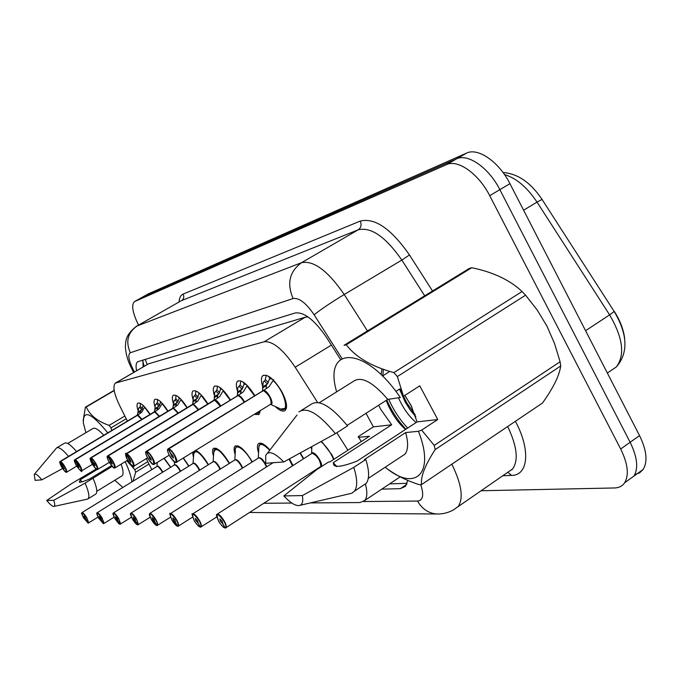 <?xml version="1.0" encoding="UTF-8"?>
<svg xmlns="http://www.w3.org/2000/svg" width="680" height="680" viewBox="0 0 680 680"><rect width="100%" height="100%" fill="white"/><g stroke="black" fill="none" stroke-linecap="round" stroke-linejoin="round"><path stroke-width="1.02" d="M155.091 407.107C153.756 403.019 153.689 400.435 154.895 399.373C157.947 398.421 162.35 402.381 168.105 411.264M173.383 403.512C172.006 399.219 171.964 396.491 173.256 395.326C176.579 394.255 181.262 398.412 187.315 407.787M193.103 399.67C191.667 395.148 191.649 392.25 193.052 390.975C196.665 389.759 201.662 394.12 208.046 404.056M214.412 395.548C212.917 390.762 212.925 387.676 214.438 386.274C218.399 384.888 223.754 389.478 230.486 400.036M237.516 391.127C235.943 386.053 235.977 382.738 237.618 381.183C241.986 379.601 247.741 384.438 254.873 395.692M262.659 386.385C260.984 380.97 261.043 377.383 262.837 375.649C267.844 373.864 274.159 379.194 281.8 391.629C286.577 400.936 287.742 407.192 285.277 410.388C283.075 412.054 279.684 410.737 275.111 406.453M138.066 410.482C136.773 406.572 136.689 404.124 137.81 403.138C140.624 402.288 144.772 406.079 150.255 414.519M183.489 458.133L188.879 466.012M193.443 457.589L192.61 452.489M195.865 450.483C199.818 452.429 203.983 457.138 208.361 464.601L208.42 464.704M213.494 456.067C212.279 452.158 212.262 449.616 213.435 448.443C217.303 447.244 222.581 452.081 229.27 462.935L229.483 463.318M235.135 454.478C233.801 450.245 233.775 447.465 235.059 446.148C239.224 444.762 244.817 449.76 251.847 461.15L252.229 461.856M258.561 452.829C257.074 448.222 257.04 445.171 258.451 443.675C260.831 442.025 264.664 444.133 269.943 449.998M300.365 452.94L303.714 458.66M311.754 449.421L311.015 447.091M321.495 441.329L331.891 454.792L334.041 459.212M164.245 458.26L170.697 467.245M308.023 316.905L305.218 317.22L148.52 363.834L115.659 382.925M317.577 402.441L295.214 367.225C283.101 349.401 272.748 340.918 264.137 341.768L115.345 383.103C112.497 386.223 114.044 393.95 119.986 406.283L127.483 421.226M146.251 458.609L151.776 469.616M347.922 450.211L336.821 432.743M310.318 502.919L360.085 502.546L364.811 500.454C367.268 497.327 367.464 491.81 365.389 483.922M263.916 503.268L291.813 503.055M260.125 410.754L258.935 414.579L254.303 414.358M138.507 325.116C132.532 312.715 131.18 304.878 134.453 301.623L141.423 297.712L456.569 158.856C467.874 153.179 488.912 167.798 499.86 189.66L630.139 442.281C637.296 456.977 638.571 468.239 633.947 476.068L627.385 480.802M614.346 311.449C620.262 320.824 623.713 329.953 624.682 338.852M141.244 297.798L148.061 293.981L466.556 153.111C477.972 147.364 499.052 161.865 509.94 183.668L639.54 435.608C646.663 450.271 647.87 461.533 643.178 469.404L639.6 472.846L634.822 474.563M134.453 301.623L446.513 164.636C457.708 159.026 478.703 173.766 489.71 195.687L620.67 448.987C627.869 463.717 629.204 474.98 624.656 482.766C622.353 486.115 618.987 487.849 614.542 487.968L481.015 490.748M141.125 297.865L456.569 158.856C467.874 153.179 488.912 167.798 499.86 189.66L630.139 442.281C637.296 456.977 638.571 468.239 633.947 476.068L643.178 469.404M381.752 489.141L400.358 488.665L405.518 486.319L407.685 480.344M340.484 359.372L326.655 337.637C314.585 319.982 304.079 311.772 295.128 312.987L137.734 361.734C136.025 363.01 135.635 366.001 136.578 370.719M407.107 483.302L389.649 483.879M143.081 366.92L142.936 360.009M81.829 512.992L81.974 512.592C82.977 512.423 84.6 514.165 86.844 517.828L88.536 522.988L88.077 522.996C88.748 522.623 88.264 520.931 86.623 517.931C81.812 511.351 80.792 511.326 83.547 517.862L88.171 523.082M161.968 471.393C159.502 467.679 157.913 465.995 157.191 466.335C158.72 466.701 160.48 468.698 162.469 472.337L161.968 471.393C160.072 468.248 158.482 466.556 157.191 466.335L82.076 512.533M87.941 522.988L84.549 517.888L83.989 516.163L86.19 519.605M86.114 519.656L88.077 522.996M59.883 461.907L137.972 414.97L137.496 415.327L141.78 419.594L137.734 415.352M137.394 415.319L138.737 407.991M60.172 461.414L60.095 461.703C59.474 462.221 60.01 464.023 61.693 467.092C66.547 473.731 67.541 473.629 64.677 466.786L60.299 461.406L137.479 415.327M60.222 461.686L64.277 468.733L62.662 466.998L60.095 461.703M137.862 412.131L141.822 409.768L139.578 407.473L140.293 406.317L140.318 403.325M143.565 405.815L143.004 406.002L141.822 409.768M143.233 405.875L142.774 405.076M138.737 407.975L139.578 407.473M150.101 414.604L144.594 407.26L141.755 412.182L137.955 414.987L142.154 419.365M140.989 410.269L140.156 413.21M136.51 415.905L137.156 415.454M96.917 513.213L97.078 512.771C98.15 512.567 99.849 514.377 102.204 518.194L103.904 523.524L103.411 523.549C104.142 523.158 103.657 521.415 101.966 518.304C96.959 511.479 95.854 511.454 98.659 518.228L103.504 523.634M179.639 470.101C177.081 466.259 175.415 464.517 174.641 464.873C176.35 465.298 178.237 467.458 180.293 471.35L179.639 470.101C177.675 466.846 176.01 465.094 174.641 464.873L174.327 465.001C175.678 463.956 177.794 466.004 180.668 471.113M103.266 523.54L99.739 518.254L99.169 516.468L100.878 518.279L101.465 520.03M101.379 520.09L103.411 523.549M113.144 513.442L113.322 512.975C114.461 512.729 116.255 514.598 118.711 518.593L120.428 524.11L119.893 524.144C120.692 523.744 120.216 521.925 118.465 518.704C113.237 511.623 112.056 511.598 114.911 518.619L119.986 524.229M198.619 468.715C195.959 464.729 194.208 462.927 193.367 463.301C195.287 463.802 197.31 466.14 199.427 470.322L198.619 468.715C196.579 465.333 194.837 463.531 193.367 463.301L113.45 512.89M119.74 524.135L116.068 518.644L115.498 516.8L117.291 518.678L117.886 520.489M196.112 450.585L195.687 450.585M117.793 520.548L119.893 524.144M130.628 513.706L130.823 513.188C132.047 512.89 133.943 514.837 136.519 519.019L138.244 524.731L137.666 524.781C138.533 524.365 138.066 522.486 136.263 519.129C130.798 511.776 129.514 511.742 132.421 519.044C134.419 522.367 136.111 524.28 137.496 524.773L137.76 524.866M219.045 467.219C216.274 463.08 214.438 461.21 213.52 461.601C215.704 462.196 217.872 464.754 220.031 469.26L219.045 467.219C216.937 463.709 215.093 461.839 213.52 461.601L213.12 461.771C214.906 460.658 217.345 463.063 220.448 468.996M137.496 524.773L133.671 519.069L133.101 517.165L134.997 519.104L135.592 520.982M216.444 448.417L214.931 448.825L215.9 448.409M135.481 521.05L137.666 524.781M149.532 513.986L149.744 513.425C151.062 513.068 153.077 515.083 155.78 519.477C157.454 522.554 158.041 524.527 157.513 525.402L156.885 525.47C157.837 525.045 157.377 523.09 155.507 519.596C149.779 511.938 148.393 511.904 151.351 519.494C153.433 522.962 155.21 524.952 156.697 525.47L156.978 525.563M241.094 465.613C238.213 461.304 236.266 459.365 235.272 459.773C237.762 460.496 240.1 463.292 242.275 468.154L241.094 465.613C238.909 461.958 236.963 460.012 235.272 459.773L234.821 459.969C236.886 458.83 239.522 461.465 242.709 467.874M156.697 525.47L152.711 519.529L152.124 517.548L154.139 519.562L154.743 521.509M238.391 446.071L236.614 446.539L237.72 446.063M235.272 459.773L234.821 459.969L235.272 459.773M154.615 521.594L156.885 525.47M162.248 403.342L159.112 408.705L154.641 411.978M74.519 460.233L154.53 411.969L155.329 405.017L157.386 402.671L157.505 399.483M74.843 459.697L74.766 459.994C74.094 460.538 74.621 462.409 76.355 465.596C81.43 472.473 82.501 472.362 79.569 465.264C77.647 462.068 76.092 460.309 74.91 459.977L154.624 411.978L159.256 416.585L154.912 412.003M74.91 459.977L78.514 465.375L79.101 467.279L77.401 465.486L76.9 463.531M154.904 408.688L158.993 406.24L156.638 403.877M160.803 402.033L158.993 406.24M160.54 402.195L159.902 401.089M154.53 411.969L155.176 411.578M158.143 406.767L157.361 409.802M76.814 463.581L74.766 459.994M181.084 399.381L177.786 404.966L173.069 408.374C174.437 408.552 176.103 410.219 178.058 413.372L173.383 408.399M90.287 458.43L172.89 408.408L174.08 400.546M90.653 457.844L90.576 458.159C89.837 458.728 90.364 460.666 92.157 463.973C97.453 471.121 98.6 471.002 95.616 463.624C93.619 460.3 91.987 458.473 90.721 458.133L173.06 408.374M92.684 461.881L94.478 463.735L95.072 465.715L93.279 463.862L90.576 458.159M173.23 404.982L177.446 402.45L174.972 400.001L175.746 398.752L175.984 395.361M179.427 398.063L177.446 402.45M179.885 398.174L179.103 397.46M179.146 398.233L178.339 396.831M174.08 400.537L174.972 400.001M172.95 408.365L173.68 407.923M176.562 402.993L175.865 406.147M90.721 458.133L92.794 461.848M172.014 409.003L172.652 408.544M201.399 395.105L197.922 400.936L192.95 404.49C194.471 404.694 196.282 406.512 198.347 409.929L193.298 404.524M107.312 456.492L192.814 404.481L193.35 397.052L195.543 394.536L195.908 390.906M107.721 455.846L107.644 456.169C106.837 456.764 107.355 458.787 109.208 462.23C114.75 469.65 115.999 469.523 112.956 461.848C110.882 458.388 109.166 456.492 107.805 456.144L192.933 404.49M107.805 456.144L111.724 461.975L112.319 464.023L110.432 462.102L109.939 459.986M192.975 400.988L197.327 398.37L194.726 395.828M199.504 393.779L198.823 394.171L197.327 398.37M200.226 393.933L199.019 392.87M199.197 393.966L198.212 392.25M196.409 398.922L195.806 402.195M192.814 404.481L193.647 403.979M109.896 460.012L107.644 456.169M191.845 405.144L192.482 404.685M126.811 460.708L134.75 469.667L135.685 472.209L133.017 481.168M125.205 461.686C129.005 469.906 131.24 476.62 131.911 481.848M122.85 487.424L114.809 480.25M112.157 466.378L85.093 483.123L53.703 500.318C54.944 503.931 55.054 505.962 54.017 506.404C52.606 506.685 50.175 504.704 46.724 500.454L71.085 483.939L96.127 469.055M121.125 464.16C123.335 470.441 123.649 474.317 122.085 475.804L121.669 476.06M93.066 478.278C96.73 486.88 97.673 492.125 95.897 494.012L95.48 494.267M85.093 483.123C88.791 491.725 89.777 496.961 88.052 498.822L87.167 499.196M46.724 500.454L53.703 500.318M81.966 481.882L80.223 479.748L79.314 482.231C80.818 482.366 84.15 481.329 89.301 479.137L111.52 465.647M148.988 464.049L135.685 472.209M134.75 469.667L147.798 461.677M126.242 418.752L111.01 427.839L111.775 430.601M114.223 390.583L86.258 406.963C89.862 415.183 97.486 421.328 109.115 425.391L124.873 416.015M109.115 425.391L111.01 427.839M83.138 420.877L85.408 407.167L114.172 390.32M85.408 407.167L86.258 406.963M85.918 432.684L83.377 423.122C82.858 409.207 91.018 412.471 107.873 432.93M67.719 443.479L92.897 428.545C94.962 427.32 98.617 429.59 103.844 435.336M56.882 447.721L64.515 443.198C66.691 441.966 70.72 444.762 76.593 451.605M34.433 474.198L56.602 447.89C58.727 446.683 62.722 449.514 68.578 456.39M41.88 479.842L35.096 480.344L34.255 474.41C35.326 473.187 37.867 474.997 41.88 479.842L62.569 468.529M97.061 469.548L80.223 479.748M400.92 388.875L399.517 389.104L395.887 391.416M415.854 416.772L410.329 410.15L405.297 402.245L399.508 389.104L401.897 391.791M404.778 395.454L410.933 405.161L417.095 421.889L437.75 419.526L421.651 430.108L434.231 445.4L435.132 449.616C424.906 465.443 420.401 477.088 421.608 484.568L419.177 484.636C406.954 480.717 396.542 475.6 387.94 469.276M389.801 371.433L382.432 376.023M386.206 400.401L387.94 404.685C392.836 415.319 398.701 423.563 405.552 429.428M366.036 413.304L373.371 426.878L391.671 424.787L380.724 409.317L378.675 405.221M398.446 397.783L398.505 397.911C403.393 408.578 409.275 416.772 416.135 422.51M434.231 445.4L560.09 361.76L554.531 343.519L546.89 326L537.14 309.927L525.572 295.205L397.35 376.558L403.503 396.27L419.764 385.832L437.75 419.526M560.09 361.76L560.702 365.976L435.132 449.616M421.608 484.568L542.462 403.053C553.341 387.855 559.419 375.496 560.702 365.976M421.651 430.108L418.447 431.273C435.557 474.402 414.783 492.235 385.228 467.194M361.267 441.567L358.309 436.602L373.371 426.878M418.447 431.273L405.654 432.574L364.344 459.603L365.806 459.502L353.778 467.373L302.362 495.575C303.28 500.82 302.566 504.05 300.245 505.265C296.395 506.591 290.921 503.481 283.824 495.924L316.923 469.531L328.44 462.077L329.757 461.983L369.486 436.245L358.292 437.385M405.654 432.574C408.459 442.714 408.238 449.896 405 454.129L401.183 456.654M365.806 459.502C369.368 470.858 369.512 478.805 366.248 483.344L362.398 485.902M353.778 467.373C357.408 478.737 357.637 486.667 354.467 491.156L351.875 493.238L349.052 493.901M283.824 495.924L302.362 495.575M336.931 466.573L333.243 462.697L333.701 464.729C335.104 467.704 342.89 466.497 357.076 461.091L417.095 421.889M346.256 344.794L344.029 345.321L469.217 268.481L471.75 267.725L346.256 344.794C355.759 357.229 371.628 366.503 393.865 372.615L522.078 291.524C510 280.075 493.221 272.144 471.75 267.725M522.078 291.524L525.572 295.205M393.865 372.615L397.35 376.558M336.642 391.85C322.915 345.508 364.752 345.032 400.325 397.502L387.804 399.381L347.149 425.391M319.286 402.73L353.302 381.403C361.182 375.861 372.683 381.854 387.804 399.381M301.563 410.278L310.777 404.506C318.886 398.905 331.135 406.028 347.539 425.884L335.401 433.653C319.005 413.678 306.833 406.445 298.894 411.952M283.806 461.941L265.744 463.275L265.701 455.489C268.328 450.245 274.363 452.396 283.806 461.941L335.401 433.653M391.671 424.787L333.243 462.697M400.291 389.954L406.81 402.892L415.259 414.953M381.922 368.824L381.115 374.74M386.801 400.019C391.688 411.171 398.063 420.886 405.934 429.173M405.773 396.822L411.927 407.091M383.333 369.325L382.874 375.751M388.705 399.245C393.584 410.261 399.908 419.857 407.685 428.034M170.034 514.31L170.263 513.689C171.691 513.255 173.825 515.355 176.681 519.971C178.398 523.141 178.976 525.189 178.423 526.133L177.726 526.226C178.772 525.776 178.33 523.736 176.4 520.098C170.382 512.116 168.878 512.082 171.879 519.996C174.046 523.6 175.924 525.674 177.531 526.218L177.82 526.312M264.979 463.862C261.962 459.383 259.913 457.36 258.825 457.793C261.707 458.685 264.214 461.762 266.356 467.015L264.979 463.862C262.701 460.062 260.644 458.039 258.825 457.793L170.484 513.544M177.531 526.218L173.349 520.03L172.771 517.973L174.913 520.064L175.517 522.087M262.174 443.547L260.066 444.083L261.332 443.521M175.372 522.181L177.726 526.226M192.346 514.658L192.593 513.978C194.14 513.46 196.418 515.635 199.444 520.514C201.195 523.77 201.781 525.904 201.195 526.915L200.413 527.042C201.569 526.575 201.153 524.45 199.146 520.65C192.805 512.312 191.165 512.269 194.216 520.531C196.469 524.297 198.466 526.465 200.201 527.034L200.506 527.136M290.921 461.966L289.043 459.111L292.493 465.86L289.043 459.111M200.201 527.034L197.888 522.81L195.823 520.574L195.237 518.432L197.523 520.608L198.135 522.707M197.956 522.818L200.413 527.042M216.716 515.058L216.988 514.301C218.662 513.672 221.111 515.942 224.315 521.11C226.117 524.458 226.703 526.677 226.075 527.765L225.199 527.935C226.482 527.45 226.083 525.223 224 521.254C217.319 512.524 215.518 512.482 218.611 521.118C220.966 525.062 223.082 527.332 224.961 527.927L225.292 528.029M320.093 466.896L320.526 466.616C321.351 465.409 320.918 463.173 319.218 459.901C316.736 455.753 314.423 453.552 312.281 453.296L311.567 453.619L312.281 453.296C317.084 455.498 319.957 459.68 320.892 465.842M224.97 527.935L222.564 523.506L220.362 521.16L219.784 518.942L222.224 521.203L222.845 523.387M319.209 459.901C315.902 455.013 313.591 452.812 312.281 453.296M222.641 523.515L225.199 527.935M223.38 390.473L219.7 396.567L214.438 400.282M213.291 400.971L214.293 400.282L214.65 392.589L216.929 389.971L217.447 386.104M125.757 454.401L126.14 454.01C125.247 454.639 125.766 456.748 127.687 460.335C133.493 468.069 134.852 467.925 131.75 459.918C129.591 456.322 127.781 454.342 126.319 453.993L214.421 400.282C216.112 400.503 218.042 402.433 220.209 406.062L214.846 400.325M126.319 453.993L130.407 460.054L131.01 462.196L129.005 460.198L128.529 457.988M214.319 396.678L218.815 393.958L216.07 391.323M221.213 389.147L220.439 389.589L218.815 393.958M222.258 389.376L221.272 389.266L220.558 387.923M220.881 389.342L219.716 387.311M217.872 394.527L217.37 397.927M214.293 400.282L215.262 399.687M126.225 453.679L214.217 400.325M128.409 458.056L126.14 454.01M247.231 385.45L243.338 391.833L237.753 395.726C239.564 395.947 241.604 397.945 243.856 401.736L244.145 402.262L243.856 401.736M236.555 396.449L237.592 395.726L237.745 387.753L240.108 385.033L240.822 380.894M145.809 452.132L146.251 451.673C145.265 452.327 145.767 454.537 147.764 458.277C153.867 466.344 155.346 466.191 152.184 457.827C149.931 454.07 148.019 452.013 146.446 451.647L237.736 395.726M146.446 451.647L148.75 455.846L150.731 457.971L151.334 460.207L149.201 458.133L148.733 455.821M258.689 413.296L260.108 411.493M237.464 392.003L242.114 389.173L239.215 386.435M244.757 384.124L243.874 384.633L242.114 389.173M246.22 384.464L244.825 384.251L243.933 382.576M244.4 384.336L243.049 381.981M237.592 395.726L238.756 395.012M241.145 389.776L240.762 393.303M237.516 395.777L146.276 451.341M146.336 451.316L237.507 395.769M148.597 455.897L146.251 451.673M273.683 379.584L269.11 386.656L263.135 390.762C265.098 390.983 267.257 393.065 269.611 397.018C271.422 400.528 271.864 402.875 270.946 404.065C271.957 403.461 271.507 401.115 269.611 397.026M167.679 449.667L167.986 448.91L262.956 390.762L262.531 387.991L263.356 381.76M168.283 448.749L168.198 449.114C167.101 449.812 167.586 452.123 169.66 456.034C176.094 464.465 177.701 464.296 174.496 455.54C172.142 451.613 170.111 449.463 168.402 449.089L263.118 390.762M270.649 404.251L270.946 404.065C271.515 399.135 269.101 394.714 263.687 390.822M168.402 449.089L170.807 453.483L172.898 455.702L173.502 458.031L171.232 455.872L170.791 453.45M284.92 409.113L286.569 406.946M262.633 386.911L267.452 383.971L264.375 381.123L265.319 379.652L266.262 375.224M270.385 378.649L269.365 379.245L267.452 383.971M272.365 379.159L270.453 378.794L269.39 376.771M269.994 378.887L268.455 376.193M263.356 381.743L264.375 381.123M262.956 390.762L264.401 389.878M266.45 384.6L266.228 388.263M170.629 453.543L168.198 449.114M261.885 391.519L168.215 448.766M154.462 412.012L153.62 412.582M145.18 359.312L147.186 364.531M148.52 363.834L116.076 382.763M305.218 317.22L264.137 341.768M331.398 345.1L295.214 367.225M542.189 199.376L537.021 202.096C527.077 187.263 516.239 178.092 504.483 174.565M614.321 311.406L609.611 314.874L537.021 202.096L523.6 210.222M611.065 370.515L616.412 366.877C625.183 355.019 622.914 337.688 609.611 314.874L585.582 330.718M639.54 435.608L620.67 448.987M148.061 293.981L134.75 301.469M466.556 153.111L446.513 164.636M509.94 183.668L489.71 195.687M515.389 421.311C530.867 449.854 528.3 475.558 511.581 475.405L502.767 475.737M179.053 301.997C179.316 297.789 180.676 295.154 183.141 294.075L360.23 221.085C374.774 217.472 391.187 228.76 409.471 254.949L432.531 290.998M512.006 469.829L511.292 469.863M341.904 358.411L314.143 314.789C306.111 303.025 299.098 297.602 293.114 298.537L130.331 352.733C127.738 354.416 128.537 359.737 132.736 368.696L131.249 367.668C127.738 360.859 125.791 353.846 125.4 346.638C125.825 340.723 125.298 335.096 136.399 326.315L180.812 300.993L136.697 326.153M451.826 464.185C461.533 483.956 463.683 498.04 458.26 506.438L453.985 509.558M507.543 472.447L512.652 468.919C518.687 460.173 517.021 446.046 507.662 426.522M130.331 352.733C125.443 341.632 127.687 332.716 137.062 325.992L301.495 262.709C313.625 260.176 327.87 270.776 344.233 294.508L401.837 260.075C385.662 236.844 371.135 226.754 358.241 229.798L181.526 300.628C183.795 298.996 184.339 296.811 183.141 294.075M314.143 314.789C320.628 309.536 330.659 302.77 344.233 294.508L367.455 330.947M424.694 295.808L401.837 260.075L409.471 254.949M293.114 298.537C286.679 283.492 289.476 271.55 301.495 262.709L358.241 229.798C361.131 227.673 361.794 224.766 360.23 221.085M132.736 368.696L134.368 372.002M363.604 501.542L417.528 501.067C423.053 500.429 424.116 494.946 420.733 484.627M511.581 475.405L507.841 472.345M439.382 513.978L436.645 513.995C428.442 513.247 422.067 508.938 417.528 501.067M406.691 484.406L400.358 488.665M157.258 462.544L156.935 466.429C158.108 465.443 160.072 467.338 162.834 472.107M164.016 458.396L170.553 467.338M60.129 461.431L137.411 415.098M60.299 461.406C61.447 461.728 62.985 463.488 64.906 466.675C66.529 469.633 67.116 471.469 66.657 472.192L66.113 472.192M137.674 413.006L140.734 411.179M140.293 406.317L142.545 408.62M183.277 458.26L188.717 466.114M208.242 464.822C199.954 452.089 195.1 448.673 193.664 454.554L193.018 463.437C194.556 462.366 196.826 464.576 199.827 470.075M130.976 513.094L213.12 461.771L213.698 452.914C215.194 446.258 220.388 449.777 229.27 463.454M149.931 513.315L234.821 459.969L235.331 451.214C233.844 441.771 245.438 449.114 251.991 462.009M155.125 411.621L159.647 416.347M74.8 459.714L154.53 411.74M74.987 459.68C76.211 460.02 77.817 461.839 79.806 465.146C81.481 468.197 82.067 470.101 81.583 470.866L80.98 470.866M162.078 403.597L167.934 411.375M154.726 409.589L157.887 407.694M157.386 402.671L159.74 405.05M173.578 408L178.466 413.125M90.602 457.861L172.95 408.127M90.805 457.827C92.115 458.175 93.797 460.062 95.863 463.496C97.58 466.642 98.175 468.622 97.648 469.429L96.993 469.446M180.897 399.661L187.119 407.906M173.06 405.918L176.324 403.954M175.746 398.752L178.228 401.217M193.486 404.099L198.772 409.675M107.678 455.863L192.797 404.234M107.891 455.821C109.293 456.178 111.069 458.142 113.22 461.72C114.98 464.967 115.583 467.015 115.013 467.883L114.274 467.916M201.186 395.411L207.825 404.183M192.822 401.957L196.189 399.925M195.543 394.536L198.152 397.077M258.281 458.031C260.738 456.866 263.576 459.765 266.815 466.726M258.298 457.997L258.731 449.48C258.57 442.502 262.233 442.773 269.722 450.296M289.527 458.847L292.978 465.545M300.058 453.101L303.399 458.864M311.542 453.637C313.259 448.545 324.853 465.12 320.739 466.786M320.96 441.626C326.264 446.19 330.497 452.14 333.642 459.467M215.007 399.882C216.793 400.426 218.705 402.45 220.745 405.969M126.166 453.696L214.26 400.027M126.404 453.654C127.916 454.019 129.786 456.067 132.022 459.79C133.832 463.139 134.436 465.281 133.824 466.208L133.008 466.25M223.142 390.813L230.239 400.188M214.174 397.673L217.659 395.573M216.929 389.971L219.682 392.615M238.357 395.301C240.371 395.913 242.454 398.14 244.604 401.982M237.175 395.955L237.55 395.462M146.531 451.299C148.163 451.673 150.144 453.798 152.473 457.691C154.334 461.15 154.938 463.377 154.283 464.381L153.357 464.44M238.229 395.777C240.184 396.5 242.156 398.667 244.145 402.262M246.968 385.824L254.583 395.87M259.131 411.366L257.924 413.253L255.714 413.482M237.337 393.04L240.932 390.847M240.108 385.033L243.024 387.77M263.772 390.32C268.03 390.558 275.069 404.991 270.589 404.286M262.531 389.98L262.471 391.025L262.888 390.499M168.495 448.723C170.263 449.106 172.363 451.333 174.803 455.396C176.715 458.975 177.319 461.304 176.613 462.383L175.559 462.46M272.926 380.392C285.32 391.51 290.615 415.616 279.284 408.34L270.478 404.353M262.531 387.991L266.262 385.713M265.319 379.652L268.413 382.5M214.438 386.274L214.897 385.993M237.618 381.183L238.187 380.842M262.837 375.649L263.525 375.232M213.435 448.443L213.919 448.146M235.059 446.148L235.637 445.783M258.451 443.675L259.148 443.233M142.724 360.952L144.194 366.274M400.171 476.858L364.811 500.454M503.021 172.516C517.726 173.595 530.723 182.546 541.994 199.35L614.244 311.576C627.725 334.458 628.447 352.894 616.412 366.877L607.351 373.031M624.656 482.766L633.947 476.068M249.679 512.482L436.645 513.995C442.578 514.19 448.196 512.805 453.483 509.856L508.173 472.013M131.444 368.058L133.612 372.445M81.974 512.592C82.509 514.207 79.917 510.289 83.538 517.854L88.069 523.082M98.039 517.089L88.247 523.098M76.687 466.157L66.657 472.192C66.623 471.792 66.657 474.572 61.684 467.092C57.902 459.263 60.656 462.646 60.061 461.473M137.198 415.429L137.267 414.69M140.139 413.032L140.216 412.454M97.078 512.771C97.631 513.765 95.081 510.706 98.651 518.219L103.394 523.642M114.13 517.157L103.59 523.651M97.189 512.703L174.327 465.001L174.573 462.06M113.322 512.975C113.806 513.935 111.333 511.233 114.903 518.611L118.736 523.6L119.876 524.237M131.461 517.2L120.08 524.246M194.378 451.401L193.766 452.769M130.823 513.188C131.274 514.148 128.817 511.658 132.413 519.035L136.417 524.203L137.641 524.884M150.195 517.208L137.853 524.892M215.39 448.537L215.917 448.213M214.931 448.825L213.809 450.763M149.744 513.425C150.093 514.531 147.798 512.414 151.343 519.494L155.516 524.858L156.851 525.581M170.51 517.174L157.071 525.589M237.158 446.199L237.745 445.833M236.614 446.539L235.425 448.596M92.37 464.355L81.583 470.866C82.373 472.796 80.631 471.044 76.347 465.587C72.539 457.691 75.276 460.955 74.715 459.765M154.292 412.097L154.369 411.298M157.327 409.598L157.429 408.892M109.293 462.383L97.648 469.429C97.427 468.928 97.529 472.09 92.148 463.973C88.281 455.863 91.052 459.077 90.499 457.921M172.678 408.519L172.745 407.66M175.805 405.892L175.924 405.034M127.61 460.215L115.013 467.883C114.614 467.364 114.775 470.611 109.2 462.221C105.341 454.265 108.018 457.147 107.55 455.94M192.491 404.659L192.567 403.741M195.73 401.914L195.865 400.843M96.79 491.283L122.085 475.804M88.052 498.822L95.897 494.012M54.017 506.404L87.533 499.112M368.279 478.397L405 454.129M354.467 491.156L366.248 483.344M300.245 505.265L351.875 493.238M333.71 464.721L336.575 466.548M267.546 453.11L297.024 415.004M170.263 513.689C169.235 512.363 169.77 514.454 171.87 519.987L176.281 525.597L177.684 526.328M192.627 517.072L177.922 526.346M260.721 443.666L261.375 443.258M260.066 444.083L258.817 446.25M192.593 513.978C191.463 512.652 191.998 514.828 194.2 520.523C193.953 520.931 199.444 527.467 198.849 526.38L200.362 527.153M216.801 516.894L200.617 527.162M192.865 513.808L273.071 462.74M320.221 466.829L225.411 528.062M216.988 514.301C217.608 516.324 214.464 510.943 218.595 521.11C218.484 521.807 224.077 528.292 223.507 527.238L225.131 528.054M217.319 514.088L311.567 453.619M311.61 453.483L311.865 446.633M147.509 457.844L133.824 466.208C134.504 468.188 132.447 466.225 127.67 460.335C125.46 454.41 124.907 452.225 126.013 453.789M213.919 400.486L213.987 399.517M217.26 397.613L217.43 396.262M169.201 455.209L153.629 464.576C153.059 463.862 153.315 466.48 147.747 458.277C143.752 449.25 146.531 452.744 146.089 451.452M255.697 413.491L259.99 412.471M237.167 395.964L237.226 394.944M240.618 392.955L240.822 391.204M270.691 404.226L175.848 462.604C175.295 461.966 175.227 464.304 169.643 456.034C165.75 447.712 168.266 450.041 167.986 448.91M280.84 409.079L286.416 408.161M269.365 379.245L269.858 378.938"/></g></svg>
